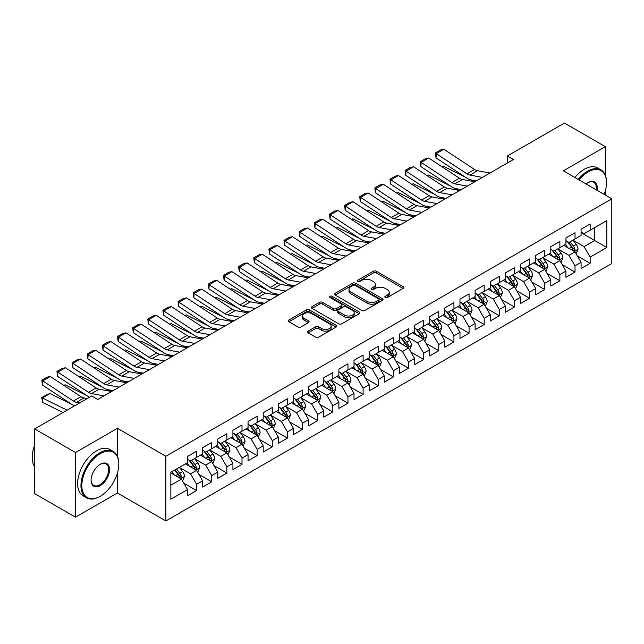 <?xml version="1.0" encoding="UTF-8"?>
<svg xmlns="http://www.w3.org/2000/svg" width="644" height="644" viewBox="0 0 644 644"><rect width="100%" height="100%" fill="white"/><g stroke="black" fill="none" stroke-linecap="round" stroke-linejoin="round"><path stroke-width="0.97" d="M385.241 297.512A1.473 0.845 0 0 0 387.318 297.512L403.104 288.399A2.101 1.216 0 0 0 403.724 287.538A2.101 1.216 0 0 0 403.104 286.685L376.362 271.237A2.101 1.216 0 0 0 373.391 271.237L357.605 280.357A1.473 0.845 0 0 0 357.17 280.953A1.473 0.845 0 0 0 357.605 281.557A1.473 0.845 0 0 0 359.682 281.557L361.727 280.373A6.722 3.88 0 0 1 371.234 280.373L373.464 281.661A6.722 3.88 0 0 1 375.436 284.407A6.722 3.88 0 0 1 373.464 287.152L371.419 288.335A1.473 0.845 0 0 0 370.992 288.931A1.473 0.845 0 0 0 371.419 289.534A1.473 0.845 0 0 0 373.504 289.534L375.549 288.351A6.722 3.88 0 0 1 385.056 288.351L387.286 289.639A6.722 3.88 0 0 1 389.25 292.384A6.722 3.88 0 0 1 387.286 295.129L385.241 296.312A1.473 0.845 0 0 0 384.806 296.908A1.473 0.845 0 0 0 385.241 297.512L385.241 296.312M308.162 331.113A2.101 1.216 0 0 0 307.55 331.974A2.101 1.216 0 0 0 308.162 332.835L315.665 337.166A2.101 1.216 0 0 0 318.635 337.166L336.168 327.039A2.101 1.216 0 0 0 336.788 326.186A2.101 1.216 0 0 0 336.168 325.325L309.426 309.885A2.101 1.216 0 0 0 306.455 309.885L288.923 320.004A2.101 1.216 0 0 0 288.311 320.865A2.101 1.216 0 0 0 288.923 321.726L297.987 326.959A2.101 1.216 0 0 0 300.957 326.959L308.46 322.628A2.101 1.216 0 0 0 309.08 321.767A2.101 1.216 0 0 0 308.46 320.905L303.968 318.313A5.619 3.244 0 0 1 302.318 316.019A5.619 3.244 0 0 1 305.787 313.024A5.619 3.244 0 0 1 311.913 313.725L329.519 323.892A5.619 3.244 0 0 1 331.169 326.186A5.619 3.244 0 0 1 327.699 329.181A5.619 3.244 0 0 1 321.573 328.48L318.635 326.782A2.101 1.216 0 0 0 315.665 326.782L308.162 331.113L308.162 332.835M117.425 456.355L117.425 428.316L75.493 452.523L34.623 428.928L91.69 395.98L97.743 399.473L513.405 159.495L507.351 155.993L507.351 162.988M117.425 428.316L165.862 456.282L611.8 198.819L611.8 263.493L165.862 520.948L165.862 456.282M605.288 175.136L605.288 146.647L563.363 170.853L611.8 198.819M605.288 146.647L564.418 123.052L507.351 155.993M361.872 310.488A2.101 1.216 0 0 0 364.85 310.488L382.383 300.362A2.101 1.216 0 0 0 382.995 299.508A2.101 1.216 0 0 0 382.383 298.647L355.633 283.207A2.101 1.216 0 0 0 352.662 283.207L335.13 293.326A2.101 1.216 0 0 0 334.518 294.187A2.101 1.216 0 0 0 335.13 295.049L361.872 310.488M330.589 297.826A1.473 0.845 0 0 1 332.087 298.035L332.087 296.288L359.272 311.986A2.101 1.216 0 0 1 359.891 312.847A2.101 1.216 0 0 1 359.272 313.7L341.747 323.827A2.101 1.216 0 0 1 338.768 323.827L312.026 308.387L312.026 306.665A2.101 1.216 0 0 0 311.414 307.526A2.101 1.216 0 0 0 312.026 308.387M312.026 306.665L319.529 302.334A2.101 1.216 0 0 1 322.499 302.334L333.351 308.597A2.101 1.216 0 0 0 336.321 308.597L341.296 305.723A2.101 1.216 0 0 0 341.916 304.87A2.101 1.216 0 0 0 341.296 304.008L330.002 297.488A1.473 0.845 0 0 1 329.575 296.892A1.473 0.845 0 0 1 330.485 296.103A1.473 0.845 0 0 1 332.087 296.288M581.073 232.637L594.694 240.51L594.694 227.573L606.801 220.578L590.154 230.19L590.154 223.991L581.073 229.232L581.073 235.438L575.02 238.932L575.02 232.726L565.931 237.974L565.931 244.173L559.878 247.674L559.878 241.468L550.797 246.708L550.797 252.915L544.744 256.409L544.744 250.21L535.663 255.451L535.663 261.657L529.61 265.151L529.61 258.944L520.521 264.193L520.521 270.391L514.467 273.893L514.467 267.687L505.387 272.927L505.387 279.134L499.333 282.627L499.333 276.421L490.245 281.669L490.245 287.876L484.191 291.37L484.191 285.163L475.111 290.404L475.111 296.61L469.057 300.104L469.057 293.906L459.977 299.146L459.977 305.353L453.923 308.846L453.923 302.64L444.835 307.888L444.835 314.087L438.781 317.589L438.781 311.382L429.701 316.623L429.701 322.829L423.647 326.323L423.647 320.124L414.567 325.365L414.567 331.571L408.505 335.065L408.505 328.859L399.425 334.107L399.425 340.306L393.371 343.807L393.371 337.601L384.291 342.841L384.291 349.048L378.237 352.542L378.237 346.335L369.149 351.584L369.149 357.79L363.095 361.284L363.095 355.077L354.015 360.318L354.015 366.525L347.961 370.026L347.961 363.82L338.881 369.06L338.881 375.267L332.819 378.761L332.819 372.554L323.739 377.803L323.739 384.009L317.685 387.503L317.685 381.296L308.605 386.537L308.605 392.743L302.551 396.237L302.551 390.039L293.463 395.279L293.463 401.486L287.409 404.979L287.409 398.773L278.329 404.021L278.329 410.22L272.275 413.722L272.275 407.515L263.195 412.756L263.195 418.962L257.141 422.456L257.141 416.249L248.053 421.498L248.053 427.705L241.999 431.198L241.999 424.992L232.919 430.24L232.919 436.439L226.865 439.941L226.865 433.734L217.785 438.975L217.785 445.181L211.723 448.675L211.723 442.468L202.643 447.717L202.643 453.923L196.589 457.417L196.589 451.211L187.509 456.451L187.509 462.658L170.853 472.269L170.853 499.189L187.509 489.577L181.455 479.088L170.853 472.97M606.801 220.578L606.801 247.497L590.154 257.109L584.1 246.62L573.128 240.284M577.362 255.934L590.154 263.316L590.154 257.109M590.154 263.316L581.073 268.556L581.073 262.358L575.02 265.851L568.966 255.362L557.986 249.027M562.228 264.668L575.02 272.058L575.02 265.851M575.02 272.058L565.931 277.298L565.931 271.092L559.878 274.586L553.824 264.104L542.852 257.769M547.086 273.41L559.878 280.792L559.878 274.586M559.878 280.792L550.797 286.041L550.797 279.834L544.744 283.328L538.69 272.839L527.71 266.503M531.952 282.153L544.744 289.534L544.744 283.328M544.744 289.534L535.663 294.775L535.663 288.568L529.61 292.07L523.548 281.581L512.576 275.246M516.818 290.887L529.61 298.277L529.61 292.07M529.61 298.277L520.521 303.517L520.521 297.311L514.467 300.804L508.414 290.323L497.442 283.988M501.676 299.629L514.467 307.011L514.467 300.804M514.467 307.011L505.387 312.26L505.387 306.053L499.333 309.547L493.28 299.058L482.3 292.722M486.542 308.363L499.333 315.753L499.333 309.547M499.333 315.753L490.245 320.994L490.245 314.787L484.191 318.289L478.138 307.8L467.166 301.464M471.4 317.106L484.191 324.487L484.191 318.289M484.191 324.487L475.111 329.736L475.111 323.529L469.057 327.023L463.004 316.534L452.024 310.199M456.266 325.848L469.057 333.23L469.057 327.023M469.057 333.23L459.977 338.47L459.977 332.272L453.923 335.766L447.862 325.276L436.89 318.941M441.132 334.582L453.923 341.972L453.923 335.766M453.923 341.972L444.835 347.213L444.835 341.006L438.781 344.508L432.728 334.019L421.756 327.683M425.99 343.324L438.781 350.706L438.781 344.508M438.781 350.706L429.701 355.955L429.701 349.748L423.647 353.242L417.594 342.753L406.614 336.418M410.856 352.067L423.647 359.449L423.647 353.242M423.647 359.449L414.567 364.689L414.567 358.491L408.505 361.984L402.452 351.495L391.48 345.16M395.714 360.801L408.505 368.191L408.505 361.984M408.505 368.191L399.425 373.431L399.425 367.225L393.371 370.719L387.318 360.238L376.346 353.902M380.58 369.543L393.371 376.925L393.371 370.719M393.371 376.925L384.291 382.174L384.291 375.967L378.237 379.461L372.176 368.972L361.204 362.636M365.446 378.286L378.237 385.667L378.237 379.461M378.237 385.667L369.149 390.908L369.149 384.701L363.095 388.203L357.042 377.714L346.07 371.379M350.304 387.02L363.095 394.402L363.095 388.203M363.095 394.402L354.015 399.65L354.015 393.444L347.961 396.937L341.908 386.456L330.927 380.113M335.17 395.762L347.961 403.144L347.961 396.937M347.961 403.144L338.881 408.385L338.881 402.186L332.819 405.68L326.766 395.191L315.793 388.855M320.036 404.496L332.819 411.886L332.819 405.68M332.819 411.886L323.739 417.127L323.739 410.92L317.685 414.422L311.632 403.933L300.659 397.598M304.894 413.239L317.685 420.621L317.685 414.422M317.685 420.621L308.605 425.869L308.605 419.663L302.551 423.156L296.498 412.667L285.517 406.332M289.76 421.981L302.551 429.363L302.551 423.156M302.551 429.363L293.463 434.603L293.463 428.405L287.409 431.899L281.356 421.409L270.383 415.074M274.618 430.715L287.409 438.105L287.409 431.899M287.409 438.105L278.329 443.346L278.329 437.139L272.275 440.633L266.222 430.152L255.241 423.816M259.484 439.458L272.275 446.839L272.275 440.633M272.275 446.839L263.195 452.088L263.195 445.881L257.141 449.375L251.079 438.886L240.107 432.551M244.35 448.2L257.141 455.582L257.141 449.375M257.141 455.582L248.053 460.822L248.053 454.616L241.999 458.117L235.946 447.628L224.973 441.293M229.208 456.934L241.999 464.324L241.999 458.117M241.999 464.324L232.919 469.565L232.919 463.358L226.865 466.852L220.812 456.371L209.831 450.027M214.074 465.676L226.865 473.058L226.865 466.852M226.865 473.058L217.785 478.307L217.785 472.1L211.723 475.594L205.669 465.105L194.697 458.769M198.932 474.411L211.723 481.801L211.723 475.594M211.723 481.801L202.643 487.041L202.643 480.835L196.589 484.336L190.535 473.847L179.563 467.512M183.798 483.153L196.589 490.535L196.589 484.336M196.589 490.535L187.509 495.783L187.509 489.577M187.509 459.164L190.535 460.911L196.589 457.417M170.853 485.206L181.455 479.088M202.643 450.422L205.669 452.169L211.723 448.675M190.535 473.847L196.589 470.353L185.383 463.881M202.643 480.835L196.589 470.353M217.785 441.687L220.812 443.434L226.865 439.941M205.669 465.105L211.723 461.611L200.525 455.147M217.785 472.1L211.723 461.611M232.919 432.945L235.946 434.692L241.999 431.198M220.812 456.371L226.865 452.869L215.66 446.405M232.919 463.358L226.865 452.869M248.053 424.203L251.079 425.958L257.141 422.456M235.946 447.628L241.999 444.135L230.802 437.662M248.053 454.616L241.999 444.135M263.195 415.469L266.222 417.215L272.275 413.722M251.079 438.886L257.141 435.392L245.936 428.928M263.195 445.881L257.141 435.392M278.329 406.726L281.356 408.473L287.409 404.979M266.222 430.152L272.275 426.65L261.07 420.186M278.329 437.139L272.275 426.65M293.463 397.992L296.498 399.739L302.551 396.237M281.356 421.409L287.409 417.916L276.212 411.444M293.463 428.405L287.409 417.916M308.605 389.25L311.632 390.997L317.685 387.503M296.498 412.667L302.551 409.173L291.346 402.709M308.605 419.663L302.551 409.173M323.739 380.507L326.766 382.254L332.819 378.761M311.632 403.933L317.685 400.439L306.488 393.967M323.739 410.92L317.685 400.439M338.881 371.773L341.908 373.52L347.961 370.026M326.766 395.191L332.819 391.697L321.622 385.233M338.881 402.186L332.819 391.697M354.015 363.031L357.042 364.778L363.095 361.284M341.908 386.456L347.961 382.955L336.756 376.49M354.015 393.444L347.961 382.955M369.149 354.289L372.176 356.043L378.237 352.542M357.042 377.714L363.095 374.22L351.898 367.748M369.149 384.701L363.095 374.22M384.291 345.554L387.318 347.301L393.371 343.807M372.176 368.972L378.237 365.478L367.032 359.014M384.291 375.967L378.237 365.478M399.425 336.812L402.452 338.559L408.505 335.065M387.318 360.238L393.371 356.736L382.174 350.272M399.425 367.225L393.371 356.736M414.567 328.078L417.594 329.825L423.647 326.323M402.452 351.495L408.505 348.002L397.308 341.529M414.567 358.491L408.505 348.002M429.701 319.335L432.728 321.082L438.781 317.589M417.594 342.753L423.647 339.259L412.442 332.795M429.701 349.748L423.647 339.259M444.835 310.593L447.862 312.34L453.923 308.846M432.728 334.019L438.781 330.525L427.584 324.053M444.835 341.006L438.781 330.525M459.977 301.859L463.004 303.606L469.057 300.104M447.862 325.276L453.923 321.783L442.718 315.31M459.977 332.272L453.923 321.783M475.111 293.117L478.138 294.863L484.191 291.37M463.004 316.534L469.057 313.04L457.852 306.576M475.111 323.529L469.057 313.04M490.245 284.374L493.28 286.121L499.333 282.627M478.138 307.8L484.191 304.306L472.994 297.834M490.245 314.787L484.191 304.306M505.387 275.64L508.414 277.387L514.467 273.893M493.28 299.058L499.333 295.564L488.128 289.1M505.387 306.053L499.333 295.564M520.521 266.898L523.548 268.645L529.61 265.151M508.414 290.323L514.467 286.822L503.27 280.357M520.521 297.311L514.467 286.822M535.663 258.155L538.69 259.91L544.744 256.409M523.548 281.581L529.61 278.087L518.404 271.615M535.663 288.568L529.61 278.087M550.797 249.421L553.824 251.168L559.878 247.674M538.69 272.839L544.744 269.345L533.538 262.881M550.797 279.834L544.744 269.345M565.931 240.679L568.966 242.426L575.02 238.932M553.824 264.104L559.878 260.603L548.68 254.138M565.931 271.092L559.878 260.603M581.073 231.945L584.1 233.692L590.154 230.19M568.966 255.362L575.02 251.868L563.814 245.396M581.073 262.358L575.02 251.868M34.623 428.928L34.623 493.594L75.493 517.196L117.425 492.982L165.862 520.948M75.493 452.523L75.493 517.196M605.288 195.06L605.288 190.946M584.1 246.62L594.694 240.51L606.801 247.497M117.425 492.982L117.425 473.058M385.828 297.721L387.286 296.876A6.722 3.88 0 0 0 389.25 294.131L389.25 292.384M375.436 284.407L375.436 286.153A6.722 3.88 0 0 1 373.464 288.898L372.007 289.744M403.08 288.415L376.362 272.992A2.101 1.216 0 0 0 373.391 272.992L358.193 281.766M382.351 300.378L355.633 284.954A2.101 1.216 0 0 0 352.662 284.954L335.162 295.065M378.664 300.104A1.473 0.845 0 0 0 379.099 299.508A1.473 0.845 0 0 0 378.664 298.905L355.19 285.348A1.473 0.845 0 0 0 353.113 285.348L350.956 286.596A6.722 3.88 0 0 0 348.984 289.341A6.722 3.88 0 0 0 350.956 292.086L367 301.352A6.722 3.88 0 0 0 376.515 301.352L378.664 300.104L378.664 301.851A1.473 0.845 0 0 0 379.099 301.255L379.099 299.508M348.984 289.341L348.984 291.088A6.722 3.88 0 0 0 350.956 293.833L350.956 292.086M378.664 301.851L376.515 303.099A6.722 3.88 0 0 1 367 303.099L350.956 293.833M312.058 308.404L319.529 304.081L319.529 302.334M341.916 304.87L341.916 306.616A2.101 1.216 0 0 1 341.296 307.47L336.321 310.344A2.101 1.216 0 0 1 333.351 310.344L322.499 304.081A2.101 1.216 0 0 0 319.529 304.081M332.087 298.035L359.247 313.717M344.604 315.093A5.619 3.244 0 0 0 350.73 315.802A5.619 3.244 0 0 0 354.2 312.799A5.619 3.244 0 0 0 352.55 310.505L346.351 306.922A2.101 1.216 0 0 0 343.381 306.922L338.398 309.796A2.101 1.216 0 0 0 337.786 310.658A2.101 1.216 0 0 0 338.398 311.519L344.604 315.093L344.604 316.848A5.619 3.244 0 0 0 350.73 317.548A5.619 3.244 0 0 0 354.2 314.546L354.2 312.799M337.786 310.658L337.786 312.404A2.101 1.216 0 0 0 338.398 313.266L338.398 311.519M344.604 316.848L338.398 313.266M331.169 326.186L331.169 327.933A5.619 3.244 0 0 1 327.699 330.927A5.619 3.244 0 0 1 321.573 330.227L318.635 328.529A2.101 1.216 0 0 0 315.665 328.529L308.194 332.851M302.318 316.019L302.318 317.766A5.619 3.244 0 0 0 303.968 320.06L303.968 318.313M308.436 322.644L303.968 320.06M336.144 327.055L309.426 311.632A2.101 1.216 0 0 0 306.455 311.632L288.947 321.742M576.139 253.808L578.014 249.228A5.675 3.276 -120 0 0 576.203 244.398L572.991 240.107M442.106 166.828L443.595 166.321L465.419 177.18M470.812 179.861L474.298 181.6A16.052 9.274 60 0 1 474.491 181.697M567.863 247.739L565.416 244.47M573.949 251.249L574.947 249.47A5.675 3.276 -120 0 0 573.329 246.056L570.109 241.766M568.274 242.031L572.25 247.336A2.89 1.666 60 0 1 572.774 248.214L574.947 249.47M567.275 241.46L571.51 247.103A5.675 3.276 60 0 1 573.136 250.516L573.249 250.846M443.595 166.321L442.388 167.013M482.404 177.39L469.951 175.096A10.707 6.182 60 0 1 466.989 173.832L436.286 153.658L436.02 157.869L466.731 178.042A16.052 9.274 -120 0 0 471.175 179.942L476.343 180.892M489.971 173.027L477.518 170.732A10.707 6.182 60 0 1 474.564 169.469L443.853 149.287L436.286 153.658L435.376 152.982L440.673 149.923L443.853 149.287M436.02 157.869L435.376 152.982M560.996 262.543L562.88 257.97A5.675 3.276 -120 0 0 561.069 253.132L557.849 248.842M426.964 175.562L428.453 175.055L450.285 185.923M455.67 188.603L459.164 190.342A16.052 9.274 60 0 1 459.357 190.439M552.729 256.473L550.282 253.213M558.807 259.991L559.813 258.212A5.675 3.276 -120 0 0 558.187 254.799L554.975 250.508M553.14 250.774L557.108 256.071A2.89 1.666 60 0 1 557.632 256.948L559.813 258.212M552.141 250.194L556.376 255.845A5.675 3.276 60 0 1 557.994 259.258L558.115 259.588M428.453 175.055L427.254 175.756M545.862 271.285L547.738 266.705A5.675 3.276 -120 0 0 545.927 261.875L542.715 257.584M411.83 184.305L413.319 183.798L435.143 194.657M440.536 197.346L444.03 199.085A16.052 9.274 60 0 1 444.215 199.181M537.587 265.215L535.148 261.955M543.673 268.725L544.679 266.946A5.675 3.276 -120 0 0 543.053 263.533L539.841 259.242M538.006 259.508L541.974 264.813A2.89 1.666 60 0 1 542.498 265.69L544.679 266.946M537.007 258.936L541.234 264.587A5.675 3.276 60 0 1 542.86 268.001L542.973 268.323M413.319 183.798L412.112 184.49M467.262 186.132L454.817 183.838A10.707 6.182 60 0 1 451.855 182.574L421.144 162.401L420.886 166.611L451.597 186.784A16.052 9.274 -120 0 0 456.033 188.676L461.209 189.634M474.837 181.761L462.384 179.467A10.707 6.182 60 0 1 459.422 178.203L428.719 158.03L421.144 162.401L420.242 161.716L425.539 158.657L428.719 158.03M420.886 166.611L420.242 161.716M452.128 194.874L439.675 192.58A10.707 6.182 60 0 1 436.721 191.316L406.01 171.143L405.752 175.345L436.455 195.526A16.052 9.274 -120 0 0 440.899 197.418L446.067 198.368M459.695 190.503L447.25 188.209A10.707 6.182 60 0 1 444.288 186.945L413.577 166.772L406.01 171.143L405.1 170.459L410.405 167.4L413.577 166.772M405.752 175.345L405.1 170.459M604.161 194.407A26.114 15.078 120 0 0 606.503 182.655A26.114 15.078 120 0 0 588.036 171.988A26.114 15.078 120 0 0 579.028 179.901M578.24 179.443A26.758 15.448 -60 0 1 587.578 171.199A26.758 15.448 -60 0 1 600.957 169.879A26.758 15.448 -60 0 1 606.503 182.123A26.758 15.448 -60 0 1 606.503 182.389M586.121 183.991A13.057 7.543 -60 0 1 588.036 182.655L588.036 182.655A13.057 7.543 -60 0 1 597.069 190.31M596.223 189.827A12.413 7.165 120 0 0 593.792 182.3A12.413 7.165 120 0 0 587.803 182.791M574.907 177.519A26.758 15.448 -60 0 1 584.253 169.283A26.758 15.448 -60 0 1 597.632 167.955L600.957 169.879M99.86 496.484L100.319 496.218A26.114 15.078 120 0 0 118.786 464.235A26.114 15.078 120 0 0 100.319 453.569A26.114 15.078 120 0 0 81.852 485.56A26.114 15.078 120 0 0 100.319 496.218L99.86 496.484A26.758 15.448 -60 0 1 86.481 497.804A26.758 15.448 -60 0 1 82.384 476.367A26.758 15.448 -60 0 1 99.86 452.78A26.758 15.448 -60 0 1 113.239 451.46A26.758 15.448 -60 0 1 118.786 463.712A26.758 15.448 -60 0 1 118.786 463.97M100.319 464.235L100.319 464.235A13.057 7.543 -60 0 1 109.552 469.565A13.057 7.543 -60 0 1 100.319 485.56A13.057 7.543 -60 0 1 91.086 480.223A13.057 7.543 -60 0 1 100.319 464.235L100.319 464.235M91.086 479.957A12.413 7.165 120 0 0 93.654 485.383A12.413 7.165 120 0 0 99.86 484.771A12.413 7.165 120 0 0 107.975 473.831A12.413 7.165 120 0 0 106.075 463.881A12.413 7.165 120 0 0 100.086 464.372M34.623 466.715A26.758 15.448 -60 0 1 34.623 445.326M86.481 497.804L83.157 495.88A26.758 15.448 -60 0 1 79.051 474.443A26.758 15.448 -60 0 1 96.536 450.864A26.758 15.448 -60 0 1 109.915 449.536L113.239 451.46M530.728 280.027L532.604 275.447A5.675 3.276 -120 0 0 530.793 270.617L527.573 266.326M396.688 193.047L398.177 192.532L420.009 203.399M425.402 206.08L428.888 207.819A16.052 9.274 60 0 1 429.081 207.915M522.453 273.958L520.006 270.689M528.539 277.467L529.537 275.688A5.675 3.276 -120 0 0 527.919 272.275L524.699 267.985M522.864 268.25L526.832 273.555A2.89 1.666 60 0 1 527.364 274.433L529.537 275.688M521.865 267.671L526.1 273.322A5.675 3.276 60 0 1 527.726 276.735L527.839 277.065M398.177 192.532L396.978 193.232M515.586 288.762L517.462 284.181A5.675 3.276 -120 0 0 515.651 279.351L512.439 275.06M381.554 201.781L383.043 201.274L404.867 212.142M410.26 214.822L413.754 216.561A16.052 9.274 60 0 1 413.939 216.658M507.311 282.692L504.872 279.432M513.397 286.21L514.403 284.423A5.675 3.276 -120 0 0 512.777 281.017L509.565 276.719M507.73 276.992L511.698 282.289A2.89 1.666 60 0 1 512.221 283.167L514.403 284.423M506.731 276.413L510.966 282.064A5.675 3.276 60 0 1 512.584 285.477L512.705 285.807M383.043 201.274L381.836 201.966M436.994 203.609L424.541 201.314A10.707 6.182 60 0 1 421.579 200.051L390.876 179.877L390.61 184.087L421.321 204.261A16.052 9.274 -120 0 0 425.764 206.161L430.933 207.11M444.561 199.238L432.108 196.943A10.707 6.182 60 0 1 429.154 195.687L398.443 175.506L390.876 179.877L389.966 179.193L395.263 176.134L398.443 175.506M390.61 184.087L389.966 179.193M421.852 212.351L409.407 210.057A10.707 6.182 60 0 1 406.445 208.793L375.734 188.62L375.476 192.83L406.187 213.003A16.052 9.274 -120 0 0 410.622 214.895L415.791 215.853M429.427 207.98L416.974 205.686A10.707 6.182 60 0 1 414.012 204.422L383.301 184.248L375.734 188.62L374.832 187.935L380.129 184.876L383.301 184.248M375.476 192.83L374.832 187.935M500.452 297.504L502.328 292.923A5.675 3.276 -120 0 0 500.517 288.093L497.305 283.803M366.42 210.524L367.909 210.016L389.733 220.876M395.126 223.565L398.612 225.295A16.052 9.274 60 0 1 398.805 225.392M492.177 291.434L489.73 288.174M498.263 294.944L499.269 293.165A5.675 3.276 -120 0 0 497.643 289.752L494.423 285.461M492.588 285.727L496.564 291.032A2.89 1.666 60 0 1 497.088 291.909L499.269 293.165M491.589 285.155L495.824 290.806A5.675 3.276 60 0 1 497.45 294.211L497.562 294.541M367.909 210.016L366.702 210.709M406.718 221.085L394.265 218.799A10.707 6.182 60 0 1 391.311 217.535L360.6 197.354L360.334 201.564L391.045 221.737A16.052 9.274 -120 0 0 395.488 223.637L400.657 224.587M414.285 216.722L401.832 214.428A10.707 6.182 60 0 1 398.877 213.164L368.167 192.991L360.6 197.354L359.69 196.678L364.987 193.619L368.167 192.991M360.334 201.564L359.69 196.678M485.31 306.246L487.194 301.666A5.675 3.276 -120 0 0 485.383 296.836L482.163 292.537M351.278 219.258L352.767 218.751L374.599 229.618M379.984 232.299L383.478 234.038A16.052 9.274 60 0 1 383.671 234.134M477.043 300.176L474.596 296.908M483.129 303.686L484.127 301.907A5.675 3.276 -120 0 0 482.501 298.494L479.289 294.203M477.454 294.469L481.422 299.766A2.89 1.666 60 0 1 481.954 300.651L484.127 301.907M476.455 293.889L480.69 299.541A5.675 3.276 60 0 1 482.308 302.954L482.428 303.284M352.767 218.751L351.568 219.451M391.584 229.828L379.131 227.533A10.707 6.182 60 0 1 376.168 226.269L345.458 206.096L345.2 210.306L375.911 230.48A16.052 9.274 -120 0 0 380.346 232.371L385.523 233.329M399.151 225.456L386.698 223.162A10.707 6.182 60 0 1 383.735 221.898L353.033 201.725L345.458 206.096L344.556 205.412L349.853 202.353L353.033 201.725M345.2 210.306L344.556 205.412M470.176 314.98L472.052 310.4A5.675 3.276 -120 0 0 470.241 305.57L467.029 301.279M336.144 228L337.633 227.493L359.457 238.361M364.85 241.041L368.344 242.78A16.052 9.274 60 0 1 368.529 242.877M461.901 308.911L459.462 305.65M467.987 312.429L468.993 310.641A5.675 3.276 -120 0 0 467.367 307.236L464.155 302.938M462.32 303.211L466.288 308.508A2.89 1.666 60 0 1 466.811 309.386L468.993 310.641M461.321 302.632L465.548 308.283A5.675 3.276 60 0 1 467.174 311.696L467.286 312.018M337.633 227.493L336.426 228.185M455.042 323.723L456.918 319.142A5.675 3.276 -120 0 0 455.107 314.312L451.887 310.022M321.01 236.742L322.491 236.235L344.323 247.095M349.716 249.775L353.202 251.514A16.052 9.274 60 0 1 353.395 251.611M446.767 317.653L444.32 314.385M452.853 321.163L453.851 319.384A5.675 3.276 -120 0 0 452.233 315.971L449.013 311.68M447.178 311.946L451.154 317.251A2.89 1.666 60 0 1 451.677 318.128L453.851 319.384M446.179 311.374L450.414 317.017A5.675 3.276 60 0 1 452.04 320.43L452.152 320.76M322.491 236.235L321.292 236.928M439.9 332.465L441.776 327.885A5.675 3.276 -120 0 0 439.973 323.055L436.753 318.756M305.868 245.477L307.357 244.97L329.181 255.837M334.574 258.518L338.068 260.257A16.052 9.274 60 0 1 338.253 260.353M431.633 326.387L429.186 323.127M437.711 329.905L438.717 328.126A5.675 3.276 -120 0 0 437.091 324.713L433.879 320.422M432.044 320.688L436.012 325.985A2.89 1.666 60 0 1 436.535 326.862L438.717 328.126M431.045 320.108L435.28 325.759A5.675 3.276 60 0 1 436.898 329.173L437.018 329.503M307.357 244.97L306.15 245.67M424.766 341.199L426.642 336.619A5.675 3.276 -120 0 0 424.831 331.789L421.619 327.498M290.734 254.219L292.223 253.712L314.047 264.571M319.44 267.26L322.926 268.999A16.052 9.274 60 0 1 323.119 269.095M416.491 335.13L414.044 331.869M422.577 338.639L423.583 336.86A5.675 3.276 -120 0 0 421.957 333.447L418.737 329.156M416.901 329.422L420.878 334.727A2.89 1.666 60 0 1 421.401 335.605L423.583 336.86M415.903 328.851L420.138 334.502A5.675 3.276 60 0 1 421.764 337.915L421.876 338.237M292.223 253.712L291.016 254.404M409.632 349.942L411.508 345.361A5.675 3.276 -120 0 0 409.697 340.531L406.477 336.24M275.592 262.961L277.081 262.454L298.913 273.314M304.298 275.994L307.792 277.733A16.052 9.274 60 0 1 307.985 277.83M401.357 343.872L398.91 340.604M407.443 347.382L408.441 345.603A5.675 3.276 -120 0 0 406.815 342.189L403.603 337.899M401.767 338.164L405.736 343.469A2.89 1.666 60 0 1 406.267 344.347L408.441 345.603M400.769 337.585L405.004 343.236A5.675 3.276 60 0 1 406.63 346.649L406.742 346.979M277.081 262.454L275.882 263.146M394.49 358.676L396.366 354.095A5.675 3.276 -120 0 0 394.555 349.265L391.343 344.975M260.458 271.696L261.947 271.188L283.771 282.056M289.164 284.737L292.658 286.475A16.052 9.274 60 0 1 292.843 286.572M386.215 352.606L383.776 349.346M392.301 356.124L393.307 354.345A5.675 3.276 -120 0 0 391.681 350.932L388.469 346.633M386.633 346.907L390.602 352.204A2.89 1.666 60 0 1 391.125 353.081L393.307 354.345M385.635 346.327L389.862 351.978A5.675 3.276 60 0 1 391.488 355.391L391.6 355.721M261.947 271.188L260.74 271.889M379.356 367.418L381.232 362.838A5.675 3.276 -120 0 0 379.421 358.008L376.209 353.717M245.324 280.438L246.813 279.931L268.637 290.79M274.03 293.479L277.516 295.218A16.052 9.274 60 0 1 277.709 295.306M371.081 361.348L368.634 358.088M377.167 364.858L378.165 363.079A5.675 3.276 -120 0 0 376.547 359.666L373.327 355.375M371.491 355.641L375.468 360.946A2.89 1.666 60 0 1 375.991 361.823L378.165 363.079M370.493 355.069L374.728 360.721A5.675 3.276 60 0 1 376.354 364.126L376.466 364.456M246.813 279.931L245.606 280.623M364.214 376.16L366.09 371.58A5.675 3.276 -120 0 0 364.287 366.75L361.067 362.451M230.182 289.18L231.671 288.665L253.503 299.532M258.888 302.213L262.382 303.952A16.052 9.274 60 0 1 262.575 304.048M355.947 370.091L353.5 366.822M362.025 373.601L363.031 371.821A5.675 3.276 -120 0 0 361.405 368.408L358.193 364.118M356.357 364.383L360.326 369.688A2.89 1.666 60 0 1 360.849 370.566L363.031 371.821M355.359 363.804L359.594 369.455A5.675 3.276 60 0 1 361.212 372.868L361.332 373.198M231.671 288.665L230.472 289.365M349.08 384.895L350.956 380.314A5.675 3.276 -120 0 0 349.145 375.484L345.933 371.194M215.048 297.914L216.537 297.407L238.361 308.275M243.754 310.955L247.248 312.694A16.052 9.274 60 0 1 247.433 312.791M340.805 378.825L338.366 375.565M346.891 382.343L347.897 380.556A5.675 3.276 -120 0 0 346.271 377.151L343.051 372.852M341.215 373.126L345.192 378.422A2.89 1.666 60 0 1 345.715 379.3L347.897 380.556M340.225 372.546L344.451 378.197A5.675 3.276 60 0 1 346.078 381.61L346.19 381.94M216.537 297.407L215.329 298.1M333.946 393.637L335.822 389.057A5.675 3.276 -120 0 0 334.011 384.227L330.791 379.936M199.906 306.657L201.395 306.15L223.227 317.009M228.612 319.698L232.106 321.428A16.052 9.274 60 0 1 232.299 321.525M325.671 387.567L323.224 384.307M331.757 391.077L332.755 389.298A5.675 3.276 -120 0 0 331.137 385.885L327.917 381.594M326.081 381.86L330.05 387.165A2.89 1.666 60 0 1 330.581 388.042L332.755 389.298M325.083 381.288L329.317 386.931A5.675 3.276 60 0 1 330.944 390.344L331.056 390.675M201.395 306.15L200.195 306.842M318.804 402.379L320.68 397.799A5.675 3.276 -120 0 0 318.869 392.969L315.657 388.67M184.772 315.391L186.261 314.884L208.084 325.751M213.478 328.432L216.972 330.171A16.052 9.274 60 0 1 217.157 330.267M310.529 396.302L308.09 393.041M316.615 399.819L317.621 398.04A5.675 3.276 -120 0 0 315.995 394.627L312.783 390.336M310.947 390.602L314.916 395.899A2.89 1.666 60 0 1 315.439 396.776L317.621 398.04M309.949 390.023L314.183 395.674A5.675 3.276 60 0 1 315.802 399.087L315.914 399.417M186.261 314.884L185.053 315.584M303.67 411.113L305.546 406.533A5.675 3.276 -120 0 0 303.735 401.703L300.523 397.412M169.638 324.133L171.127 323.626L192.95 334.486M198.344 337.174L201.83 338.913A16.052 9.274 60 0 1 202.023 339.01M295.395 405.044L292.948 401.784M301.481 408.562L302.479 406.775A5.675 3.276 -120 0 0 300.861 403.361L297.641 399.071M295.805 399.336L299.782 404.641A2.89 1.666 60 0 1 300.305 405.519L302.479 406.775M294.807 398.765L299.041 404.416A5.675 3.276 60 0 1 300.668 407.829L300.78 408.151M171.127 323.626L169.919 324.318M288.528 419.856L290.412 415.275A5.675 3.276 -120 0 0 288.601 410.445L285.381 406.155M154.496 332.876L155.985 332.368L177.816 343.228M183.202 345.909L186.696 347.647A16.052 9.274 60 0 1 186.889 347.744M280.261 413.786L277.814 410.518M286.347 417.296L287.345 415.517A5.675 3.276 -120 0 0 285.719 412.104L282.507 407.813M280.671 408.079L284.64 413.384A2.89 1.666 60 0 1 285.171 414.261L287.345 415.517M279.673 407.507L283.907 413.15A5.675 3.276 60 0 1 285.525 416.563L285.646 416.893M155.985 332.368L154.785 333.061M273.394 428.59L275.27 424.018A5.675 3.276 -120 0 0 273.459 419.18L270.247 414.889M139.362 341.61L140.851 341.103L162.674 351.97M168.068 354.651L171.562 356.39A16.052 9.274 60 0 1 171.747 356.486M265.119 422.52L262.68 419.26M271.204 426.038L272.211 424.259A5.675 3.276 -120 0 0 270.585 420.846L267.373 416.555M265.537 416.821L269.506 422.118A2.89 1.666 60 0 1 270.029 422.995L272.211 424.259M264.539 416.241L268.765 421.892A5.675 3.276 60 0 1 270.391 425.306L270.504 425.636M140.851 341.103L139.643 341.803M376.442 238.57L363.989 236.276A10.707 6.182 60 0 1 361.034 235.012L330.324 214.838L330.066 219.049L360.769 239.222A16.052 9.274 -120 0 0 365.212 241.114L370.381 242.064M384.009 234.199L371.564 231.904A10.707 6.182 60 0 1 368.601 230.641L337.891 210.467L330.324 214.838L329.414 214.154L334.719 211.095L337.891 210.467M330.066 219.049L329.414 214.154M361.308 247.304L348.855 245.01A10.707 6.182 60 0 1 345.892 243.754L315.19 223.573L314.924 227.783L345.635 247.956A16.052 9.274 -120 0 0 350.078 249.856L355.247 250.806M368.875 242.941L356.422 240.647A10.707 6.182 60 0 1 353.467 239.383L322.757 219.21L315.19 223.573L314.28 222.896L319.577 219.837L322.757 219.21M314.924 227.783L314.28 222.896M346.166 256.046L333.721 253.752A10.707 6.182 60 0 1 330.758 252.488L300.048 232.315L299.79 236.525L330.501 256.698A16.052 9.274 -120 0 0 334.936 258.59L340.104 259.548M353.741 251.675L341.288 249.381A10.707 6.182 60 0 1 338.325 248.117L307.615 227.944L300.048 232.315L299.146 231.631L304.443 228.572L307.615 227.944M299.79 236.525L299.146 231.631M331.032 264.789L318.579 262.494A10.707 6.182 60 0 1 315.624 261.231L284.914 241.057L284.656 245.259L315.359 265.441A16.052 9.274 -120 0 0 319.802 267.332L324.97 268.282M338.599 260.418L326.146 258.123A10.707 6.182 60 0 1 323.191 256.859L292.481 236.686L284.914 241.057L284.004 240.373L289.301 237.314L292.481 236.686M284.656 245.259L284.004 240.373M315.898 273.523L303.445 271.229A10.707 6.182 60 0 1 300.482 269.965L269.772 249.792L269.514 254.002L300.225 274.175A16.052 9.274 -120 0 0 304.66 276.075L309.836 277.025M323.465 269.152L311.012 266.866A10.707 6.182 60 0 1 308.049 265.602L277.347 245.42L269.772 249.792L268.87 249.107L274.167 246.056L277.347 245.42M269.514 254.002L268.87 249.107M300.756 282.265L288.311 279.971A10.707 6.182 60 0 1 285.348 278.707L254.638 258.534L254.38 262.744L285.091 282.917A16.052 9.274 -120 0 0 289.526 284.809L294.694 285.767M308.323 277.894L295.878 275.6A10.707 6.182 60 0 1 292.915 274.336L262.205 254.163L254.638 258.534L253.736 257.85L259.033 254.791L262.205 254.163M254.38 262.744L253.736 257.85M285.622 291.007L273.169 288.713A10.707 6.182 60 0 1 270.206 287.449L239.504 267.276L239.238 271.478L269.949 291.66A16.052 9.274 -120 0 0 274.392 293.551L279.56 294.501M293.189 286.636L280.736 284.342A10.707 6.182 60 0 1 277.781 283.078L247.071 262.905L239.504 267.276L238.594 266.592L243.891 263.533L247.071 262.905M239.238 271.478L238.594 266.592M270.48 299.742L258.035 297.447A10.707 6.182 60 0 1 255.072 296.184L224.362 276.01L224.104 280.221L254.815 300.394A16.052 9.274 -120 0 0 259.25 302.294L264.426 303.243M278.055 295.371L265.602 293.076A10.707 6.182 60 0 1 262.639 291.812L231.929 271.639L224.362 276.01L223.46 275.326L228.757 272.267L231.929 271.639M224.104 280.221L223.46 275.326M255.346 308.484L242.893 306.19A10.707 6.182 60 0 1 239.938 304.926L209.228 284.753L208.97 288.963L239.673 309.136A16.052 9.274 -120 0 0 244.116 311.028L249.284 311.986M262.913 304.113L250.468 301.819A10.707 6.182 60 0 1 247.505 300.555L216.795 280.382L209.228 284.753L208.318 284.068L213.623 281.009L216.795 280.382M208.97 288.963L208.318 284.068M240.212 317.218L227.759 314.924A10.707 6.182 60 0 1 224.796 313.668L194.094 293.487L193.828 297.697L224.539 317.87A16.052 9.274 -120 0 0 228.974 319.77L234.15 320.72M247.779 312.855L235.326 310.561A10.707 6.182 60 0 1 232.363 309.297L201.661 289.124L194.094 293.487L193.184 292.811L198.481 289.752L201.661 289.124M193.828 297.697L193.184 292.811M225.07 325.961L212.625 323.666A10.707 6.182 60 0 1 209.662 322.403L178.952 302.229L178.694 306.439L209.405 326.613A16.052 9.274 -120 0 0 213.84 328.504L219.008 329.462M232.645 321.589L220.192 319.295A10.707 6.182 60 0 1 217.229 318.031L186.518 297.858L178.952 302.229L178.05 301.545L183.347 298.486L186.518 297.858M178.694 306.439L178.05 301.545M209.936 334.703L197.483 332.409A10.707 6.182 60 0 1 194.528 331.145L163.818 310.972L163.552 315.182L194.263 335.355A16.052 9.274 -120 0 0 198.706 337.247L203.874 338.197M217.503 330.332L205.05 328.038A10.707 6.182 60 0 1 202.095 326.774L171.385 306.6L163.818 310.972L162.908 310.287L168.205 307.228L171.385 306.6M163.552 315.182L162.908 310.287M194.802 343.437L182.349 341.143A10.707 6.182 60 0 1 179.386 339.879L148.675 319.706L148.418 323.916L179.129 344.089A16.052 9.274 -120 0 0 183.564 345.989L188.74 346.939M202.369 339.074L189.916 336.78A10.707 6.182 60 0 1 186.953 335.516L156.251 315.335L148.675 319.706L147.774 319.03L153.071 315.971L156.251 315.335M148.418 323.916L147.774 319.03M179.66 352.179L167.207 349.885A10.707 6.182 60 0 1 164.252 348.621L133.541 328.448L133.284 332.658L163.987 352.832A16.052 9.274 -120 0 0 168.43 354.723L173.598 355.681M187.227 347.808L174.782 345.514A10.707 6.182 60 0 1 171.819 344.25L141.108 324.077L133.541 328.448L132.632 327.764L137.937 324.705L141.108 324.077M133.284 332.658L132.632 327.764M258.26 437.332L260.136 432.752A5.675 3.276 -120 0 0 258.325 427.922L255.105 423.631M124.228 350.352L125.709 349.845L147.54 360.704M152.934 363.393L156.42 365.132A16.052 9.274 60 0 1 156.613 365.228M249.985 431.263L247.538 428.002M256.071 434.772L257.069 432.993A5.675 3.276 -120 0 0 255.451 429.58L252.231 425.29M250.395 425.555L254.372 430.86A2.89 1.666 60 0 1 254.895 431.738L257.069 432.993M249.397 424.984L253.631 430.635A5.675 3.276 60 0 1 255.257 434.048L255.37 434.37M125.709 349.845L124.509 350.537M164.526 360.922L152.073 358.627A10.707 6.182 60 0 1 149.11 357.364L118.407 337.19L118.142 341.392L148.853 361.574A16.052 9.274 -120 0 0 153.296 363.466L158.464 364.415M172.093 356.551L159.64 354.256A10.707 6.182 60 0 1 156.685 352.993L125.974 332.819L118.407 337.19L117.498 336.506L122.795 333.447L125.974 332.819M118.142 341.392L117.498 336.506M243.118 446.075L244.994 441.494A5.675 3.276 -120 0 0 243.191 436.664L239.971 432.366M109.086 359.094L110.575 358.579L132.398 369.447M137.792 372.127L141.286 373.866A16.052 9.274 60 0 1 141.471 373.963M234.851 440.005L232.404 436.737M240.928 443.515L241.935 441.736A5.675 3.276 -120 0 0 240.309 438.323L237.097 434.032M235.261 434.298L239.23 439.602A2.89 1.666 60 0 1 239.753 440.48L241.935 441.736M234.263 433.718L238.497 439.369A5.675 3.276 60 0 1 240.115 442.782L240.236 443.112M110.575 358.579L109.367 359.28M149.384 369.656L136.939 367.362A10.707 6.182 60 0 1 133.976 366.098L103.265 345.925L103.008 350.135L133.719 370.308A16.052 9.274 -120 0 0 138.154 372.208L143.322 373.158M156.959 365.285L144.506 362.991A10.707 6.182 60 0 1 141.543 361.735L110.832 341.553L103.265 345.925L102.364 345.24L107.661 342.181L110.832 341.553M103.008 350.135L102.364 345.24M227.984 454.809L229.86 450.228A5.675 3.276 -120 0 0 228.048 445.398L224.837 441.108M93.952 367.829L95.441 367.322L117.264 378.189M122.658 380.87L126.144 382.608A16.052 9.274 60 0 1 126.337 382.705M219.709 448.739L217.261 445.479M225.794 452.257L226.801 450.47A5.675 3.276 -120 0 0 225.175 447.065L221.955 442.766M220.119 443.04L224.096 448.337A2.89 1.666 60 0 1 224.619 449.214L226.801 450.47M219.121 442.46L223.355 448.111A5.675 3.276 60 0 1 224.981 451.524L225.094 451.855M95.441 367.322L94.233 368.014M134.25 378.398L121.797 376.104A10.707 6.182 60 0 1 118.842 374.84L88.131 354.667L87.866 358.877L118.577 379.05A16.052 9.274 -120 0 0 123.02 380.942L128.188 381.9M141.817 374.027L129.363 371.733A10.707 6.182 60 0 1 126.409 370.469L95.698 350.296L88.131 354.667L87.222 353.983L92.519 350.924L95.698 350.296M87.866 358.877L87.222 353.983M212.85 463.551L214.726 458.971A5.675 3.276 -120 0 0 212.914 454.141L209.694 449.85M78.81 376.571L80.299 376.064L102.13 386.923M107.516 389.612L111.01 391.343A16.052 9.274 60 0 1 111.203 391.439M204.575 457.481L202.127 454.221M210.66 460.991L211.659 459.212A5.675 3.276 -120 0 0 210.033 455.799L206.821 451.508M204.985 451.774L208.954 457.079A2.89 1.666 60 0 1 209.485 457.956L211.659 459.212M203.987 451.203L208.221 456.854A5.675 3.276 60 0 1 209.847 460.259L209.96 460.589M80.299 376.064L79.099 376.756M119.116 387.133L106.663 384.846A10.707 6.182 60 0 1 103.7 383.583L72.989 363.401L72.732 367.611L103.443 387.785A16.052 9.274 -120 0 0 107.878 389.684L113.054 390.634M126.683 382.769L114.23 380.475A10.707 6.182 60 0 1 111.267 379.211L80.564 359.038L72.989 363.401L72.088 362.725L77.385 359.666L80.564 359.038M72.732 367.611L72.088 362.725M197.708 472.294L199.584 467.713A5.675 3.276 -120 0 0 197.772 462.883L194.56 458.584M63.675 385.305L65.165 384.798L86.988 395.666M189.433 466.224L186.993 462.956M195.518 469.734L196.525 467.955A5.675 3.276 -120 0 0 194.899 464.541L191.687 460.251M189.851 460.516L193.82 465.813A2.89 1.666 60 0 1 194.343 466.699L196.525 467.955M188.853 459.937L193.079 465.588A5.675 3.276 60 0 1 194.705 469.001L194.818 469.331M65.165 384.798L63.957 385.498M103.974 395.875L91.52 393.581A10.707 6.182 60 0 1 88.566 392.317L57.855 372.143L57.598 376.354L88.3 396.527A16.052 9.274 -120 0 0 89.5 397.243M97.413 399.28L97.912 399.377M111.541 391.504L99.096 389.209A10.707 6.182 60 0 1 96.133 387.946L65.422 367.772L57.855 372.143L56.954 371.459L62.251 368.4L65.422 367.772M57.598 376.354L56.954 371.459M182.574 481.028L184.45 476.447A5.675 3.276 -120 0 0 182.638 471.617L179.426 467.327M50.031 393.54L42.456 397.912L42.721 402.42L41.707 397.63L47.004 394.571L50.031 393.54L71.854 404.408M174.299 474.958L171.851 471.698M41.707 397.63L67.097 410.172M63.023 412.53L42.721 402.42M180.384 478.476L181.383 476.689A5.675 3.276 -120 0 0 179.765 473.284L176.545 468.985M175.128 469.806L178.686 474.556A2.89 1.666 60 0 1 179.209 475.433L181.383 476.689M174.733 470.04L177.945 474.33A5.675 3.276 60 0 1 179.571 477.743L179.684 478.065M79.655 402.927L76.386 402.323A10.707 6.182 60 0 1 73.424 401.059L42.721 380.886L42.456 385.096L73.166 405.269A16.052 9.274 -120 0 0 74.366 405.978M87.23 398.556L83.953 397.952A10.707 6.182 60 0 1 80.999 396.688L50.288 376.515L42.721 380.886L41.812 380.202L47.109 377.143L50.288 376.515M42.456 385.096L41.812 380.202M387.286 296.876L387.286 295.129M371.419 289.534L371.419 288.335M373.464 288.898L373.464 287.152M357.605 281.557L357.605 280.357M373.391 272.992L373.391 271.237M376.362 272.992L376.362 271.237M403.104 288.399L403.104 286.685M335.13 295.049L335.13 293.326M352.662 284.954L352.662 283.207M355.633 284.954L355.633 283.207M382.383 300.362L382.383 298.647M367 303.099L367 301.352M376.515 303.099L376.515 301.352M322.499 304.081L322.499 302.334M333.351 310.344L333.351 308.597M336.321 310.344L336.321 308.597M341.296 307.47L341.296 305.723M359.272 313.7L359.272 311.986M315.665 328.529L315.665 326.782M318.635 328.529L318.635 326.782M321.573 330.227L321.573 328.48M308.46 322.628L308.46 320.905M288.923 321.726L288.923 320.004M306.455 311.632L306.455 309.885M309.426 311.632L309.426 309.885M336.168 327.039L336.168 325.325M574.303 251.458L577.974 249.341M573.329 246.056L576.203 244.398M569.143 248.471L571.51 247.103M469.951 175.096L477.518 170.732M466.989 173.832L474.564 169.469M559.169 260.192L562.84 258.075M558.187 254.799L561.069 253.132M554.001 257.214L556.376 255.845M544.035 268.934L547.706 266.817M543.053 263.533L545.927 261.875M538.867 265.956L541.234 264.587M454.817 183.838L462.384 179.467M451.855 182.574L459.422 178.203M439.675 192.58L447.25 188.209M436.721 191.316L444.288 186.945M528.893 277.677L532.564 275.552M527.919 272.275L530.793 270.617M523.733 274.69L526.1 273.322M513.759 286.411L517.43 284.294M512.777 281.017L515.651 279.351M508.591 283.432L510.966 282.064M424.541 201.314L432.108 196.943M421.579 200.051L429.154 195.687M409.407 210.057L416.974 205.686M406.445 208.793L414.012 204.422M498.617 295.153L502.288 293.036M497.643 289.752L500.517 288.093M493.457 292.175L495.824 290.806M394.265 218.799L401.832 214.428M391.311 217.535L398.877 213.164M483.483 303.896L487.154 301.77M482.501 298.494L485.383 296.836M478.315 300.909L480.69 299.541M379.131 227.533L386.698 223.162M376.168 226.269L383.735 221.898M468.349 312.63L472.02 310.513M467.367 307.236L470.241 305.57M463.181 309.651L465.548 308.283M453.207 321.372L456.878 319.255M452.233 315.971L455.107 314.312M448.047 318.386L450.414 317.017M438.073 330.106L441.744 327.989M437.091 324.713L439.973 323.055M432.905 327.128L435.28 325.759M422.931 338.849L426.602 336.732M421.957 333.447L424.831 331.789M417.771 335.87L420.138 334.502M407.797 347.591L411.468 345.466M406.815 342.189L409.697 340.531M402.629 344.604L405.004 343.236M392.663 356.325L396.334 354.208M391.681 350.932L394.555 349.265M387.495 353.347L389.862 351.978M377.521 365.067L381.192 362.95M376.547 359.666L379.421 358.008M372.361 362.089L374.728 360.721M362.387 373.81L366.058 371.685M361.405 368.408L364.287 366.75M357.219 370.823L359.594 369.455M347.245 382.544L350.916 380.427M346.271 377.151L349.145 375.484M342.085 379.566L344.451 378.197M332.111 391.286L335.782 389.169M331.137 385.885L334.011 384.227M326.943 388.3L329.317 386.931M316.977 400.029L320.648 397.903M315.995 394.627L318.869 392.969M311.809 397.042L314.183 395.674M301.835 408.763L305.506 406.646M300.861 403.361L303.735 401.703M296.675 405.784L299.041 404.416M286.701 417.505L290.372 415.388M285.719 412.104L288.601 410.445M281.533 414.519L283.907 413.15M271.567 426.239L275.238 424.122M270.585 420.846L273.459 419.18M266.399 423.261L268.765 421.892M363.989 236.276L371.564 231.904M361.034 235.012L368.601 230.641M348.855 245.01L356.422 240.647M345.892 243.754L353.467 239.383M333.721 253.752L341.288 249.381M330.758 252.488L338.325 248.117M318.579 262.494L326.146 258.123M315.624 261.231L323.191 256.859M303.445 271.229L311.012 266.866M300.482 269.965L308.049 265.602M288.311 279.971L295.878 275.6M285.348 278.707L292.915 274.336M273.169 288.713L280.736 284.342M270.206 287.449L277.781 283.078M258.035 297.447L265.602 293.076M255.072 296.184L262.639 291.812M242.893 306.19L250.468 301.819M239.938 304.926L247.505 300.555M227.759 314.924L235.326 310.561M224.796 313.668L232.363 309.297M212.625 323.666L220.192 319.295M209.662 322.403L217.229 318.031M197.483 332.409L205.05 328.038M194.528 331.145L202.095 326.774M182.349 341.143L189.916 336.78M179.386 339.879L186.953 335.516M167.207 349.885L174.782 345.514M164.252 348.621L171.819 344.25M256.425 434.982L260.096 432.865M255.451 429.58L258.325 427.922M251.265 432.003L253.631 430.635M152.073 358.627L159.64 354.256M149.11 357.364L156.685 352.993M241.291 443.724L244.962 441.599M240.309 438.323L243.191 436.664M236.123 440.738L238.497 439.369M136.939 367.362L144.506 362.991M133.976 366.098L141.543 361.735M226.149 452.458L229.819 450.341M225.175 447.065L228.048 445.398M220.989 449.48L223.355 448.111M121.797 376.104L129.363 371.733M118.842 374.84L126.409 370.469M211.015 461.201L214.685 459.083M210.033 455.799L212.914 454.141M205.847 458.222L208.221 456.854M106.663 384.846L114.23 380.475M103.7 383.583L111.267 379.211M195.881 469.943L199.551 467.818M194.899 464.541L197.772 462.883M190.713 466.956L193.079 465.588M91.52 393.581L99.096 389.209M88.566 392.317L96.133 387.946M180.739 478.677L184.409 476.56M179.765 473.284L182.638 471.617M175.579 475.699L177.945 474.33M76.386 402.323L83.953 397.952M73.424 401.059L80.999 396.688M606.503 182.655L606.503 182.123M118.786 464.235L118.786 463.712"/></g></svg>
